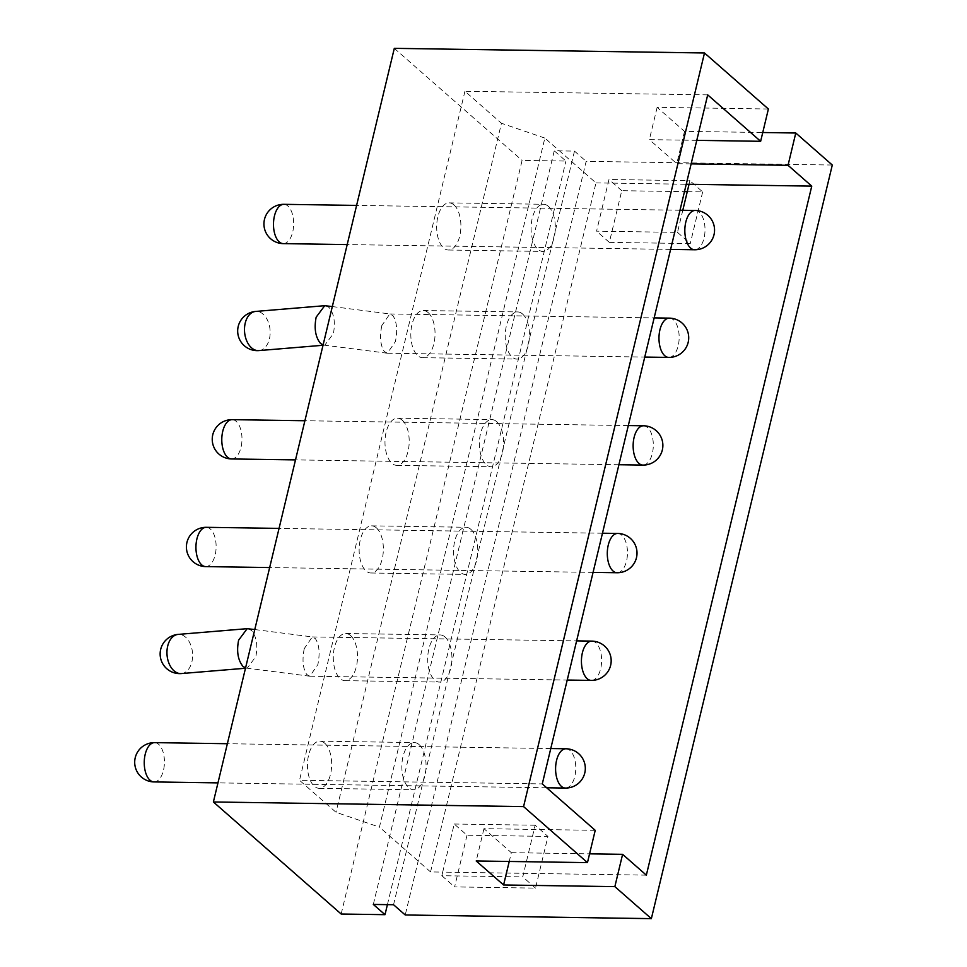 <?xml version="1.0" encoding="UTF-8"?>
<svg xmlns="http://www.w3.org/2000/svg" width="967" height="967" viewBox="0 0 967 967"><rect width="100%" height="100%" fill="white"/><g stroke="black" fill="none" stroke-linecap="round" stroke-linejoin="round"><path stroke-width="0.73" stroke-dasharray="4.83 3.63" d="M467.013 835.222L454.611 886.908L535.525 888.105L547.938 836.431L467.013 835.222L454.236 824.017L442.693 872.113L523.606 873.322L522.748 876.9L441.834 875.703L442.693 872.113L430.557 871.932L595.974 182.896L544.856 138.076L379.439 827.111L336.032 812.304L299.516 780.284L542.282 783.911M430.557 871.932L379.439 827.111M419.122 744.626A23.583 12.112 90.9 0 0 414.311 742.571A23.583 12.112 90.9 0 0 402.175 761.15A23.583 12.112 90.9 0 0 408.787 787.682A23.583 12.112 90.9 0 0 413.61 789.725A23.583 12.112 90.9 0 0 425.734 771.146A23.583 12.112 90.9 0 0 419.122 744.626M444.977 636.963A23.583 12.112 90.9 0 0 440.154 634.92A23.583 12.112 90.9 0 0 428.03 653.499A23.583 12.112 90.9 0 0 434.63 680.019A23.583 12.112 90.9 0 0 439.453 682.073A23.583 12.112 90.9 0 0 451.589 663.495A23.583 12.112 90.9 0 0 444.977 636.963M470.82 529.3A23.583 12.112 90.9 0 0 466.009 527.257A23.583 12.112 90.9 0 0 453.874 545.835A23.583 12.112 90.9 0 0 460.485 572.367A23.583 12.112 90.9 0 0 465.296 574.41A23.583 12.112 90.9 0 0 477.432 555.832A23.583 12.112 90.9 0 0 470.82 529.3M496.663 421.636A23.583 12.112 90.9 0 0 491.852 419.593A23.583 12.112 90.9 0 0 479.717 438.172A23.583 12.112 90.9 0 0 486.328 464.704A23.583 12.112 90.9 0 0 491.151 466.747A23.583 12.112 90.9 0 0 503.275 448.168A23.583 12.112 90.9 0 0 496.663 421.636M522.518 313.973A23.583 12.112 90.9 0 0 517.696 311.93A23.583 12.112 90.9 0 0 505.572 330.509A23.583 12.112 90.9 0 0 512.172 357.041A23.583 12.112 90.9 0 0 516.994 359.083A23.583 12.112 90.9 0 0 529.13 340.505A23.583 12.112 90.9 0 0 522.518 313.973M548.362 206.322A23.583 12.112 90.9 0 0 543.551 204.279A23.583 12.112 90.9 0 0 531.415 222.857A23.583 12.112 90.9 0 0 538.027 249.377A23.583 12.112 90.9 0 0 542.838 251.42A23.583 12.112 90.9 0 0 554.973 232.854A23.583 12.112 90.9 0 0 548.362 206.322M595.974 182.896L686.244 184.25M544.856 138.076L501.45 123.268L336.032 812.304M707.699 94.875L464.934 91.261L501.45 123.268M696.784 140.348L649.377 139.635L676.767 163.653L691.139 163.87M689.036 184.286L689.894 180.696L608.968 179.487L596.566 231.173L677.492 232.382L682.787 210.286M687.259 191.671L702.671 191.901L689.894 180.696M677.492 232.382L690.269 243.587L609.343 242.379L621.757 190.692L684.467 191.635M702.671 191.901L690.269 243.587M621.757 190.692L608.968 179.487M832.297 165.031L586.159 161.356L405.233 914.975M595.225 830.327L483.959 828.671L511.338 852.676L509.234 861.464M511.338 852.676L589.58 853.849M483.959 828.671L476.199 860.968M341.17 914.02L522.095 160.401L565.937 161.054L554.248 150.804L574.483 151.106L586.159 161.356M394.306 48.35L522.095 160.401M324.719 743.212A23.583 12.112 90.9 0 0 319.908 741.169A23.583 12.112 90.9 0 0 307.772 759.748A23.583 12.112 90.9 0 0 314.384 786.28A23.583 12.112 90.9 0 0 319.195 788.323A23.583 12.112 90.9 0 0 331.33 769.744A23.583 12.112 90.9 0 0 324.719 743.212M350.574 635.549A23.583 12.112 90.9 0 0 345.751 633.506A23.583 12.112 90.9 0 0 333.615 652.084A23.583 12.112 90.9 0 0 340.227 678.616A23.583 12.112 90.9 0 0 345.05 680.659A23.583 12.112 90.9 0 0 357.174 662.081A23.583 12.112 90.9 0 0 350.574 635.549M376.417 527.885A23.583 12.112 90.9 0 0 371.594 525.843A23.583 12.112 90.9 0 0 359.47 544.421A23.583 12.112 90.9 0 0 366.082 570.953A23.583 12.112 90.9 0 0 370.893 572.996A23.583 12.112 90.9 0 0 383.029 554.417A23.583 12.112 90.9 0 0 376.417 527.885M402.26 420.234A23.583 12.112 90.9 0 0 397.449 418.191A23.583 12.112 90.9 0 0 385.313 436.77A23.583 12.112 90.9 0 0 391.925 463.29A23.583 12.112 90.9 0 0 396.736 465.345A23.583 12.112 90.9 0 0 408.872 446.766A23.583 12.112 90.9 0 0 402.26 420.234M428.115 312.571A23.583 12.112 90.9 0 0 423.292 310.528A23.583 12.112 90.9 0 0 411.156 329.106A23.583 12.112 90.9 0 0 417.768 355.638A23.583 12.112 90.9 0 0 422.591 357.681A23.583 12.112 90.9 0 0 434.715 339.103A23.583 12.112 90.9 0 0 428.115 312.571M453.958 204.907A23.583 12.112 90.9 0 0 449.135 202.865A23.583 12.112 90.9 0 0 437.011 221.443A23.583 12.112 90.9 0 0 443.623 247.975A23.583 12.112 90.9 0 0 448.434 250.018A23.583 12.112 90.9 0 0 460.57 231.439A23.583 12.112 90.9 0 0 453.958 204.907M387.416 904.641L565.937 161.054M373.322 904.435L554.248 150.804M393.545 904.737L574.483 151.106M768.39 109.005L657.137 107.337L684.515 131.355L762.745 132.515M684.515 131.355L676.767 163.653M646.343 875.147L523.606 873.322L535.15 825.226L547.938 836.431M441.834 875.703L454.611 886.908M535.525 888.105L522.748 876.9M454.236 824.017L535.15 825.226M609.343 242.379L596.566 231.173M464.934 91.261L299.516 780.284M657.137 107.337L649.377 139.635M304.254 648.603C302.03 659.917 302.864 668.548 306.757 674.519L309.851 676.199L317.877 664.547C320.101 653.233 319.267 644.59 315.375 638.631L312.281 636.939L304.254 648.603M245.558 667.919L247.274 668.1L255.844 656.581C257.971 645.388 256.533 636.673 251.529 630.436L248.156 628.695M381.796 325.625C379.572 336.927 380.406 345.57 384.298 351.529L387.392 353.221L395.418 341.556C397.642 330.255 396.808 321.612 392.916 315.641L389.822 313.961L381.796 325.625M323.099 344.941L324.815 345.11L333.385 333.603C335.513 322.398 334.074 313.683 329.07 307.458L325.698 305.717M565.973 748.772A19.654 10.093 -89.1 0 1 569.986 750.477A19.654 10.093 -89.1 0 1 575.498 772.585A19.654 10.093 -89.1 0 1 565.393 788.057M154.043 781.928A19.654 10.093 90.9 0 0 164.16 766.444A19.654 10.093 90.9 0 0 158.648 744.336A19.654 10.093 90.9 0 0 154.635 742.632M617.671 533.446A19.654 10.093 -89.1 0 1 621.684 535.15A19.654 10.093 -89.1 0 1 627.196 557.258A19.654 10.093 -89.1 0 1 617.079 572.742M205.741 566.602A19.654 10.093 90.9 0 0 215.846 551.13A19.654 10.093 90.9 0 0 210.347 529.022A19.654 10.093 90.9 0 0 206.322 527.317M643.514 425.782A19.654 10.093 -89.1 0 1 647.527 427.487A19.654 10.093 -89.1 0 1 653.039 449.595A19.654 10.093 -89.1 0 1 642.934 465.079M231.584 458.95A19.654 10.093 90.9 0 0 241.702 443.466A19.654 10.093 90.9 0 0 236.19 421.358A19.654 10.093 90.9 0 0 232.177 419.654M695.213 210.468A19.654 10.093 -89.1 0 1 699.226 212.172A19.654 10.093 -89.1 0 1 704.738 234.28A19.654 10.093 -89.1 0 1 694.62 249.764M283.283 243.624A19.654 10.093 90.9 0 0 293.388 228.139A19.654 10.093 90.9 0 0 287.888 206.031A19.654 10.093 90.9 0 0 283.863 204.327M591.828 641.109A19.654 10.093 -89.1 0 1 600.664 668.753A19.654 10.093 -89.1 0 1 591.236 680.405M181.409 673.564A19.654 12.776 85.3 0 0 191.877 661.899A19.654 12.776 85.3 0 0 178.158 634.4M669.369 318.131A19.654 10.093 -89.1 0 1 678.205 345.775A19.654 10.093 -89.1 0 1 668.777 357.415M258.951 350.586A19.654 12.776 85.3 0 0 269.418 338.909A19.654 12.776 85.3 0 0 255.699 311.422M319.908 741.169L414.311 742.571M319.195 788.323L413.61 789.725M345.751 633.506L440.154 634.92M345.05 680.659L439.453 682.073M371.594 525.843L466.009 527.257M370.893 572.996L465.296 574.41M397.449 418.191L491.852 419.593M396.736 465.345L491.151 466.747M423.292 310.528L517.696 311.93M422.591 357.681L516.994 359.083M449.135 202.865L543.551 204.279M448.434 250.018L542.838 251.42M550.767 748.543L227.366 743.72M546.693 787.779L217.962 782.883M602.465 533.216L279.052 528.393M593.061 572.379L269.648 567.556M628.308 425.565L304.907 420.742M618.904 464.728L295.503 459.893M680.006 210.238L356.593 205.415M670.602 249.401L347.189 244.578M309.851 676.211L567.206 680.043M312.281 636.939L576.61 640.879M254.768 629.541L312.643 636.963M245.485 668.245L247.274 668.1M246.283 668.076L309.488 676.175M387.392 353.221L644.747 357.065M389.822 313.961L654.151 317.901M332.31 306.563L390.185 313.985M323.026 345.267L324.815 345.11M323.824 345.098L387.03 353.197"/><path stroke-width="1.45" d="M686.244 184.25L811.76 186.123L646.343 875.147L622.603 854.332L614.855 886.63L503.589 884.974L476.199 860.968L587.465 862.624L595.225 830.327L542.282 783.911L707.699 94.875L760.642 141.303L696.784 140.348M691.139 163.87L788.032 165.309L811.76 186.123M682.787 210.286L689.036 184.286M684.467 191.635L687.259 191.671M762.745 132.515L795.781 133.011L832.297 165.031L651.359 918.65L405.233 914.975L393.545 904.737L373.322 904.435L384.999 914.673L341.17 914.02L213.381 801.969L523.57 806.599L587.465 862.624M614.855 886.63L651.359 918.65M509.234 861.464L503.589 884.974M589.58 853.849L622.603 854.332M523.57 806.599L704.496 52.98L768.39 109.005L760.642 141.303M213.381 801.969L394.306 48.35L704.496 52.98M384.999 914.673L387.416 904.641M795.781 133.011L788.032 165.309M254.768 629.541L247.165 628.671L238.607 640.19C236.468 651.383 237.906 660.098 242.91 666.323L245.558 667.919M332.31 306.563L324.707 305.693L316.149 317.2C314.009 328.405 315.447 337.12 320.452 343.345L323.099 344.941M546.693 787.779L565.393 788.057A19.654 10.093 -89.1 0 1 561.38 786.364A19.654 10.093 -89.1 0 1 555.868 764.256A19.654 10.093 -89.1 0 1 565.973 748.772L550.767 748.543M227.366 743.72L154.635 742.632A19.654 10.093 90.9 0 0 144.518 758.116A19.654 10.093 90.9 0 0 150.03 780.224A19.654 10.093 90.9 0 0 154.043 781.928L217.962 782.883M593.061 572.379L617.079 572.742A19.654 10.093 -89.1 0 1 613.066 571.038A19.654 10.093 -89.1 0 1 607.566 548.93A19.654 10.093 -89.1 0 1 617.671 533.446L602.465 533.216M279.052 528.393L206.322 527.317A19.654 10.093 90.9 0 0 196.216 542.789A19.654 10.093 90.9 0 0 201.728 564.897A19.654 10.093 90.9 0 0 205.741 566.602L269.648 567.556M618.904 464.728L642.934 465.079A19.654 10.093 -89.1 0 1 638.921 463.374A19.654 10.093 -89.1 0 1 633.409 441.266A19.654 10.093 -89.1 0 1 643.514 425.782L628.308 425.565M304.907 420.742L232.177 419.654A19.654 10.093 90.9 0 0 222.059 435.138A19.654 10.093 90.9 0 0 227.571 457.246A19.654 10.093 90.9 0 0 231.584 458.95L295.503 459.893M670.602 249.401L694.62 249.764A19.654 10.093 -89.1 0 1 690.607 248.06A19.654 10.093 -89.1 0 1 685.107 225.952A19.654 10.093 -89.1 0 1 695.213 210.468L680.006 210.238M356.593 205.415L283.863 204.327A19.654 10.093 90.9 0 0 273.758 219.811A19.654 10.093 90.9 0 0 279.27 241.919A19.654 10.093 90.9 0 0 283.283 243.624L347.189 244.578M591.236 680.405A19.654 10.093 -89.1 0 1 582.4 652.749A19.654 10.093 -89.1 0 1 591.828 641.109A19.654 19.654 0 0 1 610.636 665.344A19.654 19.654 0 0 1 591.236 680.405L567.206 680.043M247.165 628.671L178.158 634.4A19.654 12.776 85.3 0 0 167.69 646.077A19.654 12.776 85.3 0 0 181.409 673.564L245.485 668.245M668.777 357.415A19.654 10.093 -89.1 0 1 659.941 329.771A19.654 10.093 -89.1 0 1 669.369 318.131A19.654 19.654 0 0 1 688.178 342.354A19.654 19.654 0 0 1 668.777 357.415L644.747 357.065M324.707 305.693L255.699 311.422A19.654 12.776 85.3 0 0 245.231 323.087A19.654 12.776 85.3 0 0 258.951 350.586L323.026 345.267M565.393 788.057A19.654 19.654 0 0 0 578.641 753.644A19.654 19.654 0 0 0 565.973 748.772M154.635 742.632A19.654 19.654 0 0 0 141.387 777.057A19.654 19.654 0 0 0 154.043 781.928M617.079 572.742A19.654 19.654 0 0 0 630.327 538.317A19.654 19.654 0 0 0 617.671 533.446M206.322 527.317A19.654 19.654 0 0 0 193.086 561.73A19.654 19.654 0 0 0 205.741 566.602M642.934 465.079A19.654 19.654 0 0 0 656.182 430.653A19.654 19.654 0 0 0 643.514 425.782M232.177 419.654A19.654 19.654 0 0 0 218.929 454.079A19.654 19.654 0 0 0 231.584 458.95M694.62 249.764A19.654 19.654 0 0 0 707.868 215.339A19.654 19.654 0 0 0 695.213 210.468M283.863 204.327A19.654 19.654 0 0 0 270.627 238.752A19.654 19.654 0 0 0 283.283 243.624M576.61 640.879L591.828 641.109M178.158 634.4A19.654 19.654 0 0 0 160.679 649.401A19.654 19.654 0 0 0 181.409 673.564M654.151 317.901L669.369 318.131M255.699 311.422A19.654 19.654 0 0 0 238.22 326.411A19.654 19.654 0 0 0 258.951 350.586"/></g></svg>
